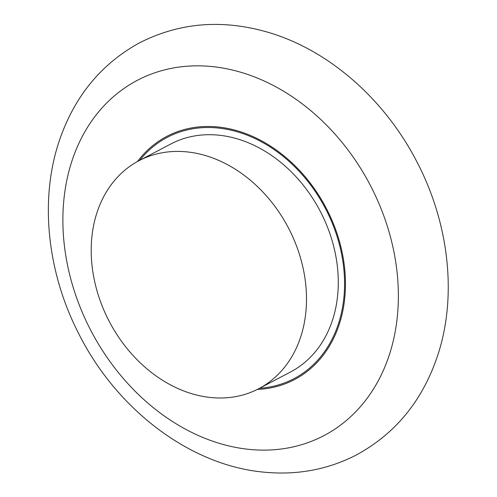 <?xml version="1.0" encoding="UTF-8"?>
<svg xmlns="http://www.w3.org/2000/svg" width="497" height="497" viewBox="0 0 497 497"><rect width="100%" height="100%" fill="white"/><g stroke="black" fill="none" stroke-linecap="round" stroke-linejoin="round"><path stroke-width="0.75" d="M139.719 160.326A136.277 106.948 62.3 0 1 167.216 137.383A136.277 106.948 62.3 0 1 217.897 128.009A136.277 106.948 62.3 0 1 337.625 238.212A136.277 106.948 62.3 0 1 294.062 378.615A136.277 106.948 62.3 0 1 259.577 388.263M257.328 389.424A137.346 107.787 -117.7 0 0 294.559 379.565A137.346 107.787 -117.7 0 0 326.044 207.833A137.346 107.787 -117.7 0 0 166.719 136.433A137.346 107.787 -117.7 0 0 137.489 161.519M258.782 388.685L290.565 371.967A128.766 101.053 -117.7 0 0 320.08 210.97A128.766 101.053 -117.7 0 0 170.713 144.031L138.93 160.742A128.766 101.053 -117.7 0 0 97.766 293.41A128.766 101.053 -117.7 0 0 210.896 397.538A128.766 101.053 -117.7 0 0 258.782 388.685A128.766 101.053 -117.7 0 0 288.297 227.682A128.766 101.053 -117.7 0 0 138.93 160.742M249.407 449.406A200.658 157.474 -117.7 0 0 365.637 176.733A200.658 157.474 -117.7 0 0 76.873 147.864A200.658 157.474 -117.7 0 0 249.407 449.406M263.864 472.15C296.97 475.374 327.778 469.659 356.281 455.01C396.072 433.409 423.401 399.619 438.267 353.647C457.402 294.062 448.524 221.103 415.908 159.947C384.15 99.288 329.871 51.284 270.716 33.1C223.818 18.811 179.939 22.135 139.098 43.065C101.152 64.02 74.656 96.294 59.603 139.887C39.325 198.868 46.948 271.747 78.576 333.394C116.428 409.205 189.767 465.385 263.864 472.15"/></g></svg>
